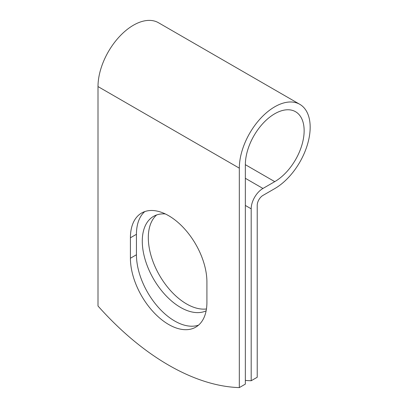 <?xml version="1.0" encoding="UTF-8"?>
<svg xmlns="http://www.w3.org/2000/svg" width="408" height="408" viewBox="0 0 408 408"><rect width="100%" height="100%" fill="white"/><g stroke="black" fill="none" stroke-linecap="round" stroke-linejoin="round"><path stroke-width="0.61" d="M168.662 324.488A54.096 31.232 -120 0 0 195.707 327.165A54.096 31.232 -120 0 0 206.912 302.405L206.912 281.954A54.096 31.232 -120 0 0 183.299 227.511A54.096 31.232 -120 0 0 141.612 213.022A54.096 31.232 -120 0 0 130.412 237.782L130.412 258.238A54.096 31.232 -120 0 0 168.662 324.488M144.799 211.574A54.096 31.232 -120 0 0 136.44 234.304L136.44 254.755A54.096 31.232 -120 0 0 174.69 321.009A54.096 31.232 -120 0 0 198.553 325.135M206.453 308.968A54.096 31.232 60 0 1 186.563 303.929A54.096 31.232 60 0 1 152.092 259.014A54.096 31.232 60 0 1 156.667 214.945M206.132 310.84A54.096 31.232 60 0 1 180.53 307.408A54.096 31.232 60 0 1 145.192 259.738A54.096 31.232 60 0 1 153.484 216.393A54.096 31.232 60 0 1 165.301 213.93M245.351 380.414A233.167 134.62 -120 0 0 251.19 380.746L251.19 208.825A16.626 9.598 -60 0 1 262.951 188.46L274.747 181.647A41.57 24.001 120 0 0 301.905 145.019A41.57 24.001 120 0 0 295.53 111.705A41.57 24.001 120 0 0 263.497 122.844A41.57 24.001 120 0 0 245.351 164.679L245.351 384.117L239.323 387.6A233.167 134.62 60 0 1 98.002 306.01L98.002 86.567A50.097 28.922 120 0 1 119.87 36.154A50.097 28.922 120 0 1 158.472 22.731L299.793 104.321A50.097 28.922 120 0 0 261.191 117.744A50.097 28.922 120 0 0 239.323 168.157L239.323 387.6M251.19 380.746L257.224 377.267L257.224 205.341A8.099 4.677 -60 0 1 262.951 195.422L274.747 188.608A50.097 28.922 120 0 0 307.474 144.463A50.097 28.922 120 0 0 299.793 104.321M251.19 208.825L245.351 205.448M239.323 168.157L98.002 86.567M274.747 181.647L245.351 164.679M262.951 188.46L245.351 178.296M136.44 234.304L130.412 237.782M136.44 254.755L130.412 258.238"/></g></svg>
